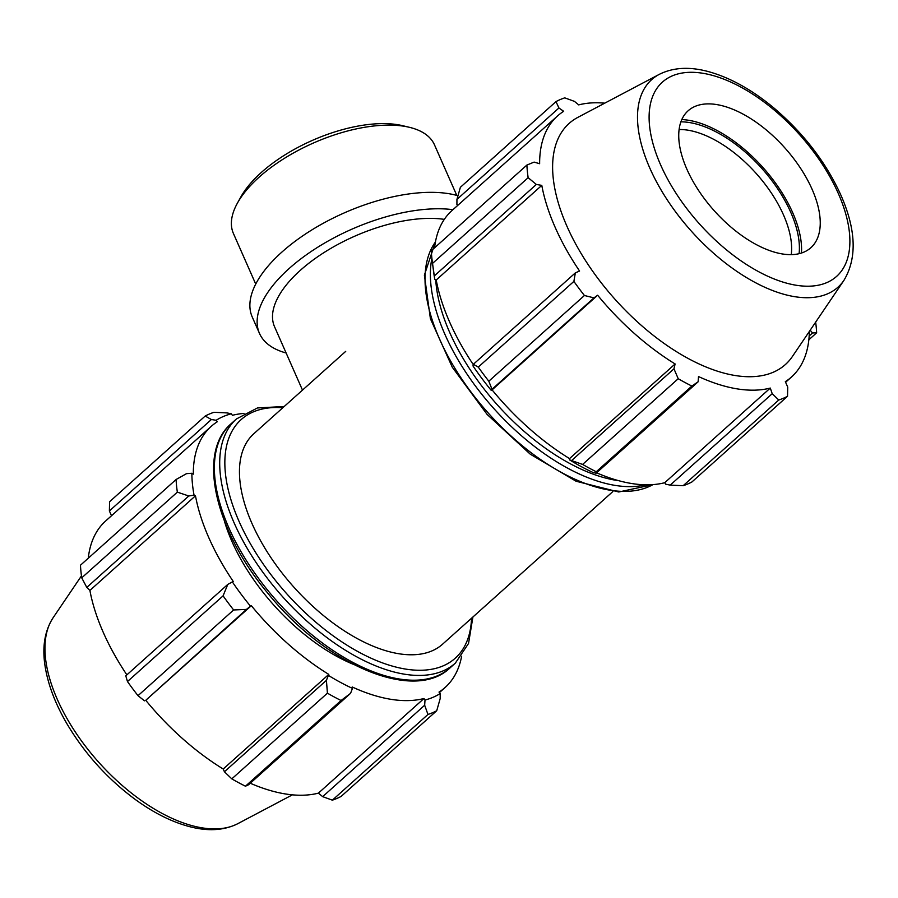<?xml version="1.0" encoding="UTF-8"?>
<svg xmlns="http://www.w3.org/2000/svg" width="898" height="898" viewBox="0 0 898 898"><rect width="100%" height="100%" fill="white"/><g stroke="black" fill="none" stroke-linecap="round" stroke-linejoin="round"><path stroke-width="1.35" d="M809.356 331.441A175.278 90.103 48.1 0 1 791.497 376.992A175.278 90.103 48.1 0 1 785.323 381.661L787.726 387.072L787.535 396.265L691.92 481.968A188.468 96.894 -131.9 0 1 683.165 485.706L670.222 485.111L665.755 484.224L664.733 482.709A175.278 90.103 -131.9 0 1 596.586 472.808M569.545 459.855A177.164 91.08 48.1 0 0 593.208 472.573L596.137 473.212L596.261 471.753A188.468 96.894 -131.9 0 1 582.611 464.423L569.545 459.855L569.545 458.597A175.278 90.103 -131.9 0 1 492.082 389.878L491.251 390.394L492.003 389.294L488.815 381.212A188.468 96.894 -131.9 0 1 478.275 367.102L473.347 364.296L472.977 365.924A177.164 91.08 48.1 0 0 491.251 390.394M473.28 364.588A175.278 90.103 -131.9 0 1 436.226 280.008L434.789 279.345L432.533 263.395A188.468 96.894 -131.9 0 1 432.219 261.06A188.468 96.894 -131.9 0 1 431.276 250.767L526.89 165.064L534.108 162.1L539.631 163.717A175.278 90.103 48.1 0 1 557.512 115.965L451.941 210.592A175.278 90.103 -131.9 0 0 434.587 247.792M432.219 261.06L433.633 271.948A177.164 91.08 48.1 0 0 434.789 279.345M457.699 205.429L456.914 204.475L456.936 199.412L460.382 187.3L555.997 101.597A188.468 96.894 -131.9 0 1 564.752 97.86L574.439 101.373L578.705 104.886A175.278 90.103 48.1 0 1 604.736 103.169M810.187 330.206L812.544 332.967L809.177 335.987M808.84 339.792L816.641 332.799L812.544 332.967M664.733 482.709L770.293 388.071L772.213 393.694L670.222 485.111M683.165 485.706L778.768 400.014L772.213 393.694M569.545 458.597L675.116 363.959L673.96 368.809L571.97 460.225M582.611 464.423L678.226 378.72L673.96 368.809M434.351 275.877L536.342 184.46L541.786 185.37A175.278 90.103 48.1 0 0 579.569 271.028L575.337 272.88L473.347 364.296M478.275 367.102L573.889 281.4L575.337 272.88M799.097 253.685A97.455 50.097 48.1 0 0 766.005 173.247A97.455 50.097 48.1 0 0 689.496 122.555A97.455 50.097 48.1 0 0 680.92 121.836M679.124 129.525A91.933 47.268 -131.9 0 1 687.947 130.188A91.933 47.268 -131.9 0 1 760.505 178.466A91.933 47.268 -131.9 0 1 791.261 254.628M681.829 119.569A100.284 51.556 -131.9 0 1 688.474 120.253A100.284 51.556 -131.9 0 1 766.106 171.114A100.284 51.556 -131.9 0 1 801.465 253.034M456.936 199.412L558.926 107.985L555.997 101.597M558.926 107.985L563.675 111.296A175.278 90.103 48.1 0 0 557.512 115.965M536.342 184.46L528.147 177.692A188.468 96.894 -131.9 0 1 526.89 165.064M492.003 389.294L593.993 297.867L584.43 295.509A188.468 96.894 -131.9 0 1 573.889 281.4M593.993 297.867L597.641 295.24A175.278 90.103 48.1 0 0 675.116 363.959M596.137 473.212L698.128 381.796L691.864 386.05A188.468 96.894 -131.9 0 1 678.226 378.72M698.128 381.796L698.521 376.554A175.278 90.103 48.1 0 0 770.293 388.071M787.535 396.265A188.468 96.894 -131.9 0 1 778.768 400.014M815.653 322.135A188.468 96.894 -131.9 0 1 816.641 332.799M843.963 280.322L792.373 356.528A161.943 83.256 -131.9 0 1 615.276 299.573A161.943 83.256 -131.9 0 1 577.953 117.312L659.323 74.332A139.448 71.694 -131.9 0 0 691.46 231.28A139.448 71.694 -131.9 0 0 843.963 280.322C857.175 258.164 856.142 229.753 840.865 195.079C825.846 162.089 803.373 132.926 773.436 107.592C751.547 89.486 729.793 77.475 708.196 71.548C689.473 66.497 673.186 67.429 659.323 74.332M528.147 177.692L432.533 263.395M584.43 295.509L488.815 381.212M691.864 386.05L596.261 471.753M436.226 280.008L541.786 185.37M492.082 389.878L597.641 295.24M716.548 104.55A91.933 47.268 -131.9 0 1 797.177 163.335A91.933 47.268 -131.9 0 1 814.845 243.145A91.933 47.268 -131.9 0 1 782.439 253.966A91.933 47.268 -131.9 0 1 695.546 185.673A91.933 47.268 -131.9 0 1 693.11 107.333A91.933 47.268 -131.9 0 1 716.548 104.55M244.02 413.428A175.278 90.103 48.1 0 0 232.38 415.314L231.358 413.787L226.891 412.9L213.948 412.305A188.468 96.894 48.1 0 0 205.193 416.043L211.378 419.523L216.16 420.275A177.164 91.08 -131.9 0 1 231.358 413.787M216.16 420.275L217.361 421.723A175.278 90.103 48.1 0 0 211.187 426.393A175.278 90.103 48.1 0 0 193.317 474.144L191.869 473.257L186.559 473.639L176.087 479.51A188.468 96.894 48.1 0 0 177.344 492.138L188.782 495.988L194.047 495.146A177.164 91.08 -131.9 0 1 191.869 473.257M194.047 495.146L195.472 495.808A175.278 90.103 48.1 0 0 233.256 581.466L227.778 584.407L223.086 595.845A188.468 96.894 48.1 0 0 233.626 609.966L246.445 609.405L250.497 606.195A177.164 91.08 -131.9 0 1 232.234 581.724M250.497 606.195L251.328 605.679A175.278 90.103 48.1 0 0 328.791 674.398L326.412 680.336L327.422 693.166A188.468 96.894 48.1 0 0 341.06 700.507L350.568 693.335L352.465 688.373A177.164 91.08 -131.9 0 1 328.803 675.655M352.465 688.373L352.207 686.981A175.278 90.103 48.1 0 0 423.979 698.509L425.012 700.025L424.664 705.233L427.964 714.46A188.468 96.894 48.1 0 0 436.731 710.722L440.177 698.61L440.2 693.548A177.164 91.08 -131.9 0 1 425.012 700.025M440.2 693.548L439.01 692.089A175.278 90.103 48.1 0 0 445.172 687.43A175.278 90.103 48.1 0 0 461.639 656.214M352.936 664.161A141.356 72.671 -131.9 0 1 224.264 520.615M436.731 710.722L341.117 796.425A188.468 96.894 -131.9 0 1 332.361 800.163L427.964 714.46M341.06 700.507L245.457 786.21L248.578 784.751L350.568 693.335M251.328 605.679L145.757 700.305L246.445 609.405M233.626 609.966L138.011 695.669L144.455 700.822M195.472 495.808L89.901 590.435L86.792 587.415L188.782 495.988M177.344 492.138L81.729 577.841L86.792 587.415M111.509 515.744L109.388 510.951L211.378 419.523M205.193 416.043L109.578 501.746L109.388 510.951M424.664 705.233L322.674 796.649L332.361 800.163M322.674 796.649L318.408 793.136A175.278 90.103 -131.9 0 1 250.273 783.236M245.457 786.21A188.468 96.894 -131.9 0 1 231.807 778.869L327.422 693.166M326.412 680.336L224.421 771.764L231.807 778.869M224.421 771.764L223.22 769.025A175.278 90.103 -131.9 0 1 145.757 700.305M138.011 695.669A188.468 96.894 -131.9 0 1 127.471 681.548L223.086 595.845M227.778 584.407L125.787 675.835L127.471 681.548M126.865 674.869A175.278 90.103 -131.9 0 1 89.901 590.435M81.729 577.841A188.468 96.894 -131.9 0 1 80.472 565.212L176.087 479.51M88.273 558.23A175.278 90.103 -131.9 0 1 105.616 521.02L211.187 426.393M328.791 674.398L223.22 769.025M423.979 698.509L318.408 793.136M612.896 491.52L442.591 644.18A141.356 72.671 -131.9 0 1 294.129 587.427A141.356 72.671 -131.9 0 1 253.898 433.667L345.708 351.376M302.491 390.102L274.552 326.76A109.87 50.501 -23.8 0 1 324.56 252.215A109.87 50.501 -23.8 0 1 444.308 219.37M255.728 284.082L233.424 233.502A109.87 50.501 -23.8 0 1 237.386 203.184A109.87 50.501 -23.8 0 1 404.122 126.259A109.87 50.501 -23.8 0 1 409.421 127.314A109.87 50.501 -23.8 0 1 434.475 144.825L456.79 195.405M409.421 127.314L402.529 125.664A103.281 47.471 156.2 0 0 397.556 124.676A103.281 47.471 156.2 0 0 240.821 196.988L237.386 203.184M286.125 352.993A126.349 58.078 -23.8 0 1 259.477 333.405A126.349 58.078 -23.8 0 1 315.984 248.331A126.349 58.078 -23.8 0 1 452.962 209.672M259.477 333.405L252.226 316.972A126.349 58.078 -23.8 0 1 310.382 230.842A126.349 58.078 -23.8 0 1 448.529 193.642A126.349 58.078 -23.8 0 1 457.969 195.742M431.893 258.355A163.964 84.3 48.1 0 0 499.333 414.506A163.964 84.3 48.1 0 0 645.628 484.808M618.778 480.711A160.293 82.403 -131.9 0 1 435.743 279.783M652.969 484.606A163.964 84.3 -131.9 0 1 488.445 413.248A163.964 84.3 -131.9 0 1 435.451 241.944M702.741 73.254A130.457 67.069 48.1 0 0 660.67 164.996A130.457 67.069 48.1 0 0 796.245 285.261A130.457 67.069 48.1 0 0 838.328 193.519A130.457 67.069 48.1 0 0 702.741 73.254M450.01 667.91A163.964 84.3 -131.9 0 1 277.796 602.075A163.964 84.3 -131.9 0 1 231.123 423.721C196.729 452.828 215.116 530.336 267.727 593.095C324.93 664.43 413.832 702.943 450.01 667.91L455.342 663.128L468.531 643.473L472.909 617.005M231.123 423.721L236.455 418.939A163.964 84.3 48.1 0 0 283.128 597.293A163.964 84.3 48.1 0 0 455.342 663.128M471.529 618.251A160.293 82.403 -131.9 0 1 286.889 593.926A160.293 82.403 -131.9 0 1 282.836 407.737M53.15 617.689C44.642 630.924 41.993 647.29 45.181 666.799C48.155 684.927 55.339 703.796 66.721 723.418C84.681 753.725 107.794 779.262 136.036 800.028C153.951 812.948 171.54 821.749 188.816 826.441C207.573 831.526 223.905 830.605 237.79 823.679A139.448 71.694 -131.9 0 1 98.892 762.447A139.448 71.694 -131.9 0 1 53.15 617.689L81.46 575.876M653.104 484.594L618.767 491.992L576.078 481.238L530.258 454.186L487.12 414.438L452.3 367.237L430.411 318.734L424.384 275.125L435.474 241.809M791.497 376.992L785.604 382.279M236.455 418.939L257.434 407.961L284.217 406.491M445.172 687.43L439.414 692.582M237.79 823.679L292.378 794.853"/></g></svg>
